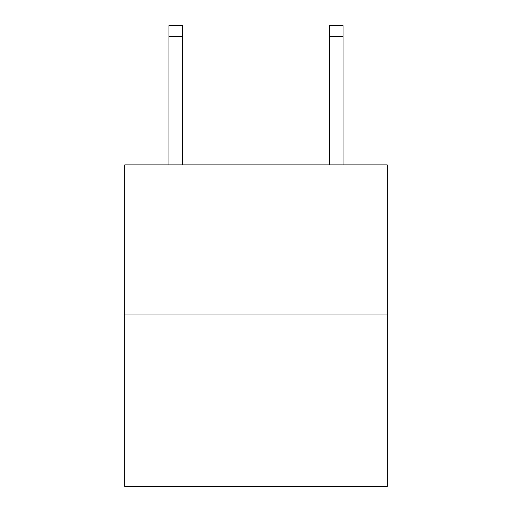 <?xml version="1.0" encoding="UTF-8"?>
<svg xmlns="http://www.w3.org/2000/svg" width="512" height="512" viewBox="0 0 512 512"><rect width="100%" height="100%" fill="white"/><g stroke="black" fill="none" stroke-linecap="round" stroke-linejoin="round"><path stroke-width="0.77" d="M387.277 314.938L387.277 164.909L124.723 164.909L124.723 486.4L387.277 486.4L387.277 314.938L124.723 314.938M182.323 164.909L182.323 36.314L168.928 36.314L168.928 25.6L182.323 25.6L182.323 36.314M168.928 164.909L168.928 36.314M343.072 164.909L343.072 25.6L329.677 25.6L329.677 164.909M329.677 36.314L343.072 36.314"/></g></svg>
